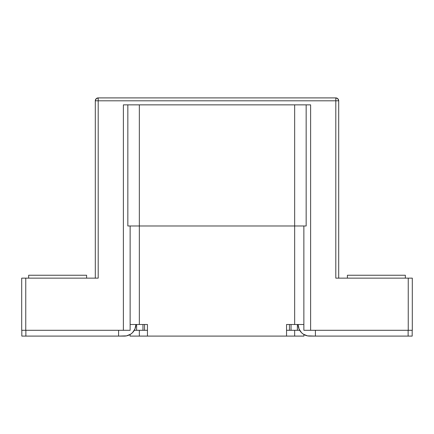<?xml version="1.0" encoding="UTF-8"?>
<svg xmlns="http://www.w3.org/2000/svg" width="434" height="434" viewBox="0 0 434 434"><rect width="100%" height="100%" fill="white"/><g stroke="black" fill="none" stroke-linecap="round" stroke-linejoin="round"><path stroke-width="0.65" d="M97.086 278.14L25.758 278.14L25.758 330.296L123.381 330.296L123.381 104.86L310.619 104.86L310.619 330.296L408.242 330.296L408.242 278.14L335.802 278.14L335.802 100.807L98.198 100.807L98.198 278.14L21.7 278.14L21.7 330.296L123.381 330.296L123.381 104.86L310.619 104.86L310.619 330.296L303.865 330.296L303.865 324.502L303.865 330.296L412.3 330.296L412.3 278.14L336.914 278.14M286.543 336.095L147.457 336.095L147.457 324.502L139.341 324.502L139.341 225.984L127.84 225.984L127.84 104.86L127.84 225.984L139.341 225.984L139.341 104.86L139.341 225.984L294.659 225.984L294.659 324.502L286.543 324.502L286.543 336.095L139.341 336.095L147.457 336.095L147.457 324.502L130.135 324.502L139.341 324.502L139.341 225.984L294.659 225.984L294.659 324.502L286.543 324.502L286.543 336.095L303.93 336.095L303.93 334.538L303.93 336.095L286.543 336.095M134.985 328.939L132.473 332.699L134.985 328.939L135.869 324.502A11.588 11.588 0 0 1 124.276 336.095L21.814 336.095L25.872 336.095L25.872 330.296L25.872 336.095L118.596 336.095L118.596 330.296L118.596 336.095L126.538 335.867L130.715 334.137L128.714 335.211M315.404 336.095L307.462 335.867L303.285 334.137L301.527 332.699L299.015 328.939L298.131 324.502A11.588 11.588 0 0 0 309.724 336.095L315.404 336.095L315.404 330.296L315.404 336.095L412.186 336.095L315.404 336.095M130.07 336.095L139.341 336.095L139.341 330.296L139.341 336.095L130.07 336.095L130.07 334.538L130.07 336.095M123.381 330.296L130.135 330.296L130.135 225.984L130.135 330.296L123.381 330.296M134.312 330.296L147.457 330.296L144.549 330.296L144.549 324.502L144.549 330.296L142.96 330.296L142.96 324.502L142.96 330.296L134.312 330.296M286.543 330.296L299.688 330.296L291.04 330.296L291.04 324.502L291.04 330.296L286.543 330.296M132.473 332.699L130.715 334.137M338.699 100.807C338.531 99.044 337.565 98.079 335.802 97.905L98.198 97.905L335.802 97.905L335.802 100.807L338.699 100.807L338.699 278.14L338.699 100.807L337.853 98.757L335.802 97.905A2.897 2.897 0 0 1 338.699 100.807L335.802 100.807L335.802 278.14M95.301 278.14L95.301 100.807L95.301 278.14M98.198 278.14L98.198 100.807L95.301 100.807A2.897 2.897 0 0 1 98.198 97.905L98.198 100.807L98.198 97.905L96.147 98.757L95.301 100.807L335.802 100.807L335.802 97.905M412.3 278.14L412.3 330.296L408.242 330.296L408.242 278.14L412.3 278.14M98.198 97.905C96.435 98.079 95.469 99.044 95.301 100.807M25.758 330.296L25.758 278.14L21.7 278.14L21.7 330.296L25.758 330.296M412.186 336.095L412.186 330.296L412.186 336.095M408.128 330.296L408.128 336.095L408.128 330.296M300.089 330.941L301.527 332.699M305.286 335.211L307.462 335.867M21.814 330.296L21.814 336.095L21.814 330.296M294.659 330.296L294.659 336.095L294.659 330.296M303.865 324.502L294.659 324.502L303.865 324.502L303.865 225.984L303.865 324.502M297.382 324.502L297.382 330.296L297.382 324.502M289.451 324.502L289.451 330.296L289.451 324.502M136.618 324.502L136.618 330.296L136.618 324.502M405.345 275.243L347.395 275.243L347.395 278.14L347.395 275.243L405.345 275.243L405.345 278.14L405.345 275.243M28.655 278.14L28.655 275.243L28.655 278.14M86.605 278.14L86.605 275.243L28.655 275.243L86.605 275.243L86.605 278.14M306.16 225.984L306.16 104.86L306.16 225.984L294.659 225.984L306.16 225.984M294.659 104.86L294.659 225.984L294.659 104.86"/></g></svg>
